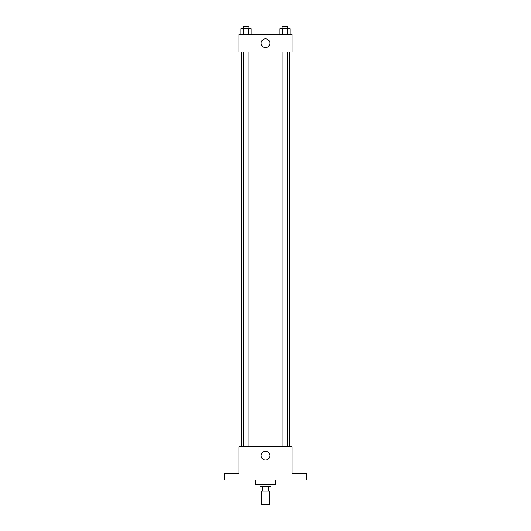 <?xml version="1.0" encoding="UTF-8"?>
<svg xmlns="http://www.w3.org/2000/svg" width="531" height="531" viewBox="0 0 531 531"><rect width="100%" height="100%" fill="white"/><g stroke="black" fill="none" stroke-linecap="round" stroke-linejoin="round"><path stroke-width="0.8" d="M261.617 491.142L261.617 504.45L269.383 504.45L269.383 491.142M268.347 486.708L268.347 491.142L261.066 491.142L261.066 486.708M268.347 491.142L269.934 491.142L269.934 486.708M271.042 484.491L271.042 486.708L259.958 486.708L259.958 484.491M262.653 486.708L262.653 491.142M255.524 480.057L255.524 484.491L275.476 484.491L275.476 480.057M306.526 480.057L224.474 480.057L224.474 473.406L238.89 473.406L238.89 446.79L292.11 446.79L292.11 473.406L306.526 473.406L306.526 480.057M269.861 455.664A4.361 4.361 0 0 1 263.323 459.441A4.361 4.361 0 0 1 263.323 451.888A4.361 4.361 0 0 1 269.861 455.664M289.362 52.051L289.362 446.79M282.153 446.79L282.153 52.051M248.847 52.051L248.847 446.79M292.11 52.051L238.89 52.051L238.89 34.309L292.11 34.309L292.11 52.051M269.861 43.184A4.361 4.361 0 0 1 263.323 46.96A4.361 4.361 0 0 1 263.323 39.407A4.361 4.361 0 0 1 269.861 43.184M290.045 34.309L290.045 28.767L279.804 28.767L279.804 34.309M287.49 28.767L287.49 34.309M282.366 28.767L282.366 34.309M282.153 28.767L282.153 26.55L287.696 26.55L287.696 28.767M251.196 34.309L251.196 28.767L240.955 28.767L240.955 34.309M248.634 28.767L248.634 34.309M243.51 28.767L243.51 34.309M243.304 28.767L243.304 26.55L248.847 26.55L248.847 28.767M241.638 52.051L241.638 446.79M287.696 446.79L287.696 52.051M243.304 52.051L243.304 446.79"/></g></svg>
